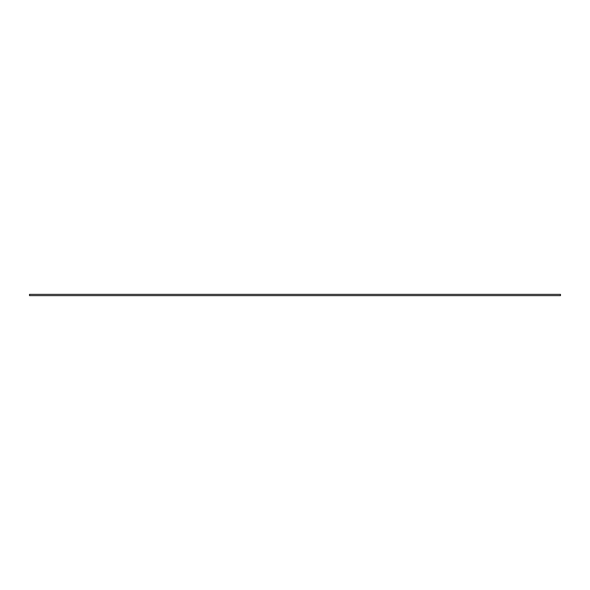 <?xml version="1.0" encoding="UTF-8"?>
<svg xmlns="http://www.w3.org/2000/svg" width="590" height="590" viewBox="0 0 590 590"><rect width="100%" height="100%" fill="white"/><g stroke="black" fill="none" stroke-linecap="round" stroke-linejoin="round"><path stroke-width="0.89" d="M29.5 294.366L29.5 295.634L560.5 295.634L560.5 294.366L29.5 294.366"/></g></svg>
